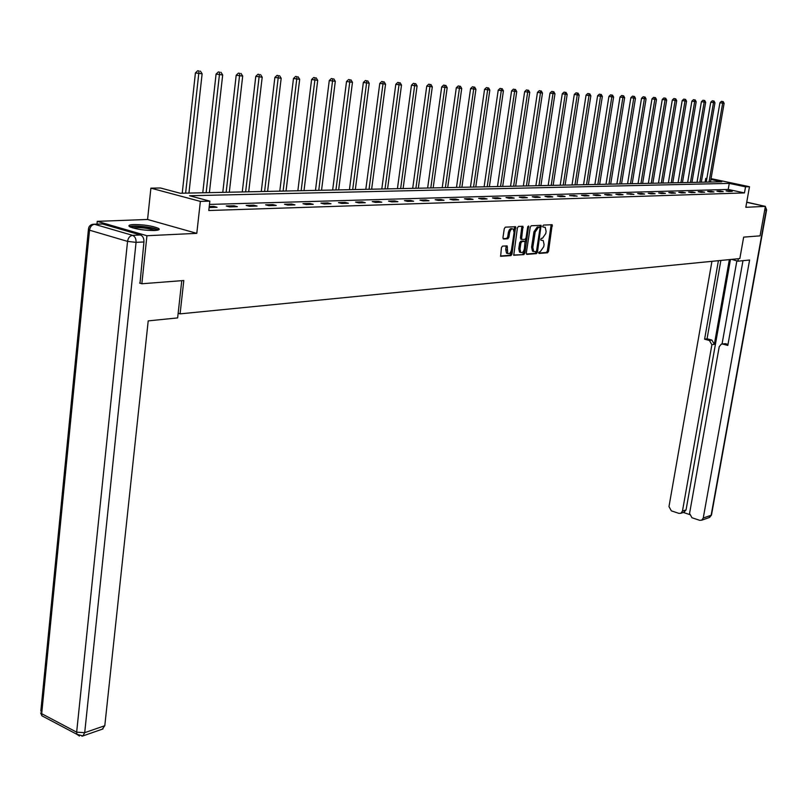 <?xml version="1.0" encoding="UTF-8"?>
<svg xmlns="http://www.w3.org/2000/svg" width="807" height="807" viewBox="0 0 807 807"><rect width="100%" height="100%" fill="white"/><g stroke="black" fill="none" stroke-linecap="round" stroke-linejoin="round"><path stroke-width="1.21" d="M538.703 252.48L539.106 253.428L547.539 252.773L548.548 251.3L552.19 224.719L543.474 225.082L542.758 226.111L542.96 227.009L545.209 227.322L546.107 231.397L545.784 233.526L542.536 238.216L541.436 238.287L540.73 239.316L540.922 240.204L543.202 240.506L544.079 244.541L543.757 246.66L540.508 251.36L538.703 252.48M154.561 230.509C158.989 230.247 160.25 229.511 158.354 228.3C152.251 225.859 144.029 224.608 133.7 224.548C129.14 224.79 127.839 225.536 129.796 226.787C136.02 229.238 144.271 230.479 154.561 230.509M502.519 246.115L501.45 247.628L500.633 256.273L510.952 255.617L512.001 254.104L515.633 226.717L505.353 227.15L504.284 228.663L502.953 237.611L503.578 239.023L507.865 238.751L508.924 237.238L509.59 232.83C510.387 229.652 511.628 228.401 513.302 229.087L514.089 232.557L511.497 249.746C510.68 252.944 509.439 254.195 507.754 253.479L507.149 245.923L502.519 246.115M96.991 224.094L97.264 221.35L146.935 235.725L141.85 283.761L183.804 280.513L180.092 313.862L739.837 258.573L743.661 237.127L760.053 235.856L765.379 206.37L745.819 207.298L749.481 186.72L745.537 186.82L744.457 192.913L208.781 210.516L209.84 201.145L200.368 201.397L150.889 188.152L160.462 187.991L180.223 193.256L721.74 181.797L710.906 179.517M146.935 235.725L196.787 233.354L200.368 201.397M526.295 253.015L526.9 254.376L536.443 253.63L537.462 252.157L541.104 225.324L531.258 225.748L530.229 227.231L526.295 253.015M523.834 254.619L513.746 255.264L517.388 227.937L518.447 226.444L522.956 226.323L521.645 238.156L521.937 239.427L525.014 239.356L526.053 237.873L527.717 226.938L528.656 225.97L524.873 253.126L523.834 254.619L513.555 255.012M141.85 283.761L139.591 283.055M765.379 206.37L746.707 202.325M178.155 313.247L180.092 313.862M744.457 192.913L728.207 189.443L209.477 204.423M729.528 190.785L726.058 190.886L728.782 191.471L732.242 191.36L729.528 190.785L729.407 191.451M720.48 191.057L716.949 191.168L719.683 191.753L723.203 191.642L720.48 191.057L720.358 191.733M711.26 191.34L707.668 191.441L710.422 192.036L714.003 191.925L711.26 191.34L711.149 192.016M701.878 191.622L698.226 191.733L700.99 192.328L704.642 192.217L701.878 191.622L701.757 192.308M692.325 191.915L688.603 192.026L691.387 192.631L695.099 192.51L692.325 191.915L692.204 192.601M682.591 192.207L678.798 192.318L681.592 192.934L685.385 192.812L682.591 192.207L682.47 192.903M672.675 192.5L668.811 192.621L671.626 193.236L675.479 193.115L672.675 192.5L672.554 193.206M662.567 192.812L658.623 192.934L661.458 193.549L665.392 193.428L662.567 192.812L662.446 193.519M652.258 193.125L648.243 193.246L651.098 193.872L655.102 193.751L652.258 193.125L652.147 193.841M641.757 193.438L637.671 193.559L640.536 194.194L644.622 194.073L641.757 193.438L641.646 194.164M631.054 193.761L626.878 193.892L633.929 194.406L631.054 193.761L630.933 194.497M620.129 194.094L615.872 194.225L618.777 194.87L623.024 194.739L620.129 194.094L620.018 194.83M608.992 194.426L604.655 194.558L607.57 195.213L611.908 195.082L608.992 194.426L608.871 195.173M597.634 194.78L593.195 194.911L596.131 195.576L600.559 195.435L597.634 194.78L597.513 195.526M586.033 195.123L581.514 195.264L584.47 195.93L588.979 195.788L586.033 195.123L585.912 195.889M574.201 195.486L569.591 195.627L577.166 196.162L574.201 195.486L574.08 196.252M562.126 195.849L557.405 195.99L560.391 196.676L565.102 196.535L562.126 195.849L562.005 196.626M549.789 196.222L544.977 196.363L547.973 197.059L552.785 196.908L549.789 196.222L549.668 197.009M537.19 196.605L532.267 196.757L535.293 197.453L540.206 197.301L537.19 196.605L537.069 197.402M524.318 196.989L519.294 197.14L522.331 197.856L527.354 197.695L524.318 196.989L524.197 197.796M511.174 197.392L506.039 197.544L509.096 198.26L514.22 198.108L511.174 197.392L511.053 198.199M497.737 197.796L492.482 197.957L495.559 198.683L500.804 198.522L497.737 197.796L497.616 198.613M483.998 198.209L478.632 198.371L481.718 199.107L487.085 198.946L483.998 198.209L483.877 199.047M469.956 198.633L464.469 198.804L467.576 199.551L473.053 199.379L469.956 198.633L469.835 199.48M455.592 199.077L449.973 199.238L453.1 199.995L458.709 199.823L455.592 199.077L455.471 199.924M440.894 199.521L435.155 199.692L438.292 200.449L444.032 200.277L440.894 199.521L440.773 200.378M425.854 199.975L419.983 200.146L423.14 200.923L429.011 200.741L425.854 199.975L425.733 200.842M410.47 200.439L404.448 200.62L407.626 201.397L413.638 201.215L410.47 200.439L410.349 201.316M394.714 200.913L388.55 201.104L391.748 201.891L397.901 201.7L394.714 200.913L394.593 201.8M378.574 201.407L372.259 201.589L375.477 202.396L381.782 202.194L378.574 201.407L378.453 202.305M362.04 201.901L355.574 202.093L358.802 202.91L365.268 202.708L362.04 201.901L361.919 202.809M345.103 202.416L338.476 202.618L341.724 203.435L348.342 203.233L345.103 202.416L344.982 203.334M327.743 202.94L320.944 203.142L324.212 203.979L331.001 203.768L327.743 202.94L327.622 203.868M309.938 203.475L302.968 203.687L306.257 204.534L313.217 204.322L309.938 203.475L309.817 204.423M291.68 204.03L284.528 204.252L287.827 205.099L294.969 204.877L291.68 204.03L291.559 204.988M272.948 204.595L265.614 204.817L268.923 205.684L276.256 205.462L272.948 204.595L272.827 205.563M253.721 205.18L246.185 205.412L249.524 206.289L257.05 206.057L253.721 205.18L253.6 206.158M233.98 205.775L226.253 206.007L229.591 206.905L237.319 206.663L233.98 205.775L233.869 206.774M209.124 207.53L217.063 207.288L213.704 206.39L209.235 206.521M196.787 233.354L147.57 219.474L97.264 221.35M147.57 219.474L150.889 188.152M705.096 182.15L705.742 178.428L706.871 178.408M745.537 186.82L729.266 183.391L189.564 195.738L209.84 201.145M711.058 178.629L749.481 186.72M706.821 178.66L705.742 178.428M728.207 189.443L729.266 183.391M506.887 247.063L507.058 245.873M213.704 206.39L213.593 207.399M538.723 253.055L546.339 252.47L547.348 251.007L551.161 224.669M539.984 227.584L540.075 225.264M526.386 254.013L535.243 253.327L536.332 251.35M535.868 251.713L536.584 250.684L540.024 228.24L539.621 227.271L538.451 227.332L535.172 232.053L532.812 247.456L533.689 251.471L535.868 251.713M538.582 227.019L539.621 227.271M533.498 251.502L532.479 251.169L531.601 247.144L533.962 231.76L537.24 227.039L538.41 226.979M521.12 239.225L520.434 237.853L521.907 226.253M525.811 238.64L525.296 241.989M524.076 250.029L523.652 252.813L524.873 253.126M520.001 249.06L520.737 252.44C522.381 253.116 523.602 251.885 524.399 248.738L525.024 241.475L521.947 241.555L520.908 243.048L520.001 249.06L518.78 248.748L519.526 252.127L520.576 252.399M523.763 241.132L524.711 241.374M518.78 248.748L519.688 242.746L520.737 241.253L523.491 241.071M522.623 254.306L523.652 252.813M507.633 253.448L506.534 253.166L505.777 249.767L506.1 245.863M512.213 228.825L512.072 228.785C510.397 228.099 509.167 229.349 508.36 232.517L509.59 232.83M503.064 238.67L506.635 238.438L507.704 236.925L508.36 232.517M514.16 231.367L514.594 226.656M500.451 256.021L509.731 255.305L510.781 253.791L511.214 250.947M710.473 182.039L724.111 103.326L719.935 102.741L706.226 182.13M722.558 101.511L721.468 101.309L722.558 101.511L722.658 103.235L709.01 182.069M723.133 101.541L724.111 103.326M719.935 102.741L721.468 101.309M130.875 227.281L131.339 226.989C134.799 225.163 156.276 227.937 156.982 230.298M155.085 230.489C147.802 228.058 140.347 227.191 132.701 227.907M158.384 229.975L158.101 229.793C154.046 227.171 133.326 224.881 129.564 226.646M731.677 259.38L737.921 261.196L749.602 260.015L703.25 518.013L711.138 515.28L766.257 210.032L764.693 210.113M738.355 258.724L737.921 261.196M729.357 259.612L714.346 344.296L711.895 344.74L682.47 511.093L686.061 509.903L683.933 512.263M711.895 344.74L709.424 340.493L711.875 340.06L714.346 344.296M718.412 260.691L704.602 339.202L709.424 340.493M711.935 261.337L668.983 506.604L671.374 510.861L678.909 513.373L680.896 513.282L682.47 511.093M736.852 260.943L722.053 344.024L725.362 343.681L721.287 344.165L719.219 346.717L689.561 513.454L691.982 517.751L699.629 520.303L701.687 520.192L703.25 518.013M683.358 512.455L689.531 514.523M722.931 344.125L727.813 345.436L742.975 260.681M730.456 259.501L686.061 509.903M725.362 343.681L727.995 344.387M720.863 260.449L707.063 338.769L711.875 340.06M707.063 338.769L704.602 339.202M181.767 280.665L177.641 317.908L148.206 320.883L104.799 725.705L102.328 729.155M140.448 234.978L102.459 223.973L94.53 224.275L132.56 235.351L140.448 234.978C142.889 236.058 144.06 238.378 143.939 241.959L140.015 283.186M94.207 224.205L102.459 223.973M701.303 182.231L714.972 102.802L710.755 102.217L697.006 182.321M713.398 100.976L712.299 100.774L713.398 100.976L713.489 102.721L699.81 182.261M713.983 101.006L714.972 102.802M710.755 102.217L712.299 100.774M691.962 182.432L705.671 102.277L701.414 101.692L687.635 182.523M704.067 100.431L702.968 100.229L704.067 100.431L704.158 102.196L690.449 182.463M704.672 100.461L705.671 102.277M701.414 101.692L702.968 100.229M682.45 182.634L696.189 101.743L691.892 101.147L678.082 182.725M694.575 99.876L693.465 99.675L694.575 99.876L694.656 101.662L680.916 182.664M695.18 99.917L696.189 101.743M691.892 101.147L693.465 99.675M672.766 182.836L686.545 101.198L682.197 100.593L668.347 182.927M684.891 99.311L683.781 99.11L684.891 99.311L684.982 101.107L671.202 182.866M685.516 99.352L686.545 101.198M682.197 100.593L683.781 99.11M662.9 183.048L676.71 100.643L672.322 100.038L658.441 183.139M675.035 98.736L673.916 98.535L675.035 98.736L675.116 100.552L661.306 183.078M675.671 98.777L676.71 100.643M672.322 100.038L673.916 98.535M652.853 183.26L666.693 100.078L662.254 99.463L648.344 183.35M664.988 98.151L663.868 97.95L664.988 98.151L665.069 99.987L651.229 183.29M665.644 98.192L666.693 100.078M662.254 99.463L663.868 97.95M642.614 183.471L656.484 99.503L651.995 98.878L638.055 183.572M654.759 97.556L653.62 97.344L654.759 97.556L654.82 99.402L640.96 183.512M655.415 97.597L656.484 99.503M651.995 98.878L653.62 97.344M632.184 183.693L646.074 98.908L641.535 98.283L627.574 183.794M644.319 96.951L643.179 96.739L644.319 96.951L644.389 98.817L630.489 183.734M644.995 96.991L646.074 98.908M641.535 98.283L643.179 96.739M621.541 183.915L635.462 98.313L630.872 97.677L616.891 184.016M633.687 96.336L632.537 96.114L633.687 96.336L633.737 98.212L619.816 183.956M634.373 96.376L635.462 98.313M630.872 97.677L632.537 96.114M610.697 184.147L624.638 97.697L620.008 97.062L605.996 184.248M622.833 95.7L621.683 95.488L622.833 95.7L622.883 97.597L608.942 184.188M623.539 95.74L624.638 97.697M620.008 97.062L621.683 95.488M599.641 184.379L613.602 97.072L608.922 96.426L594.89 184.48M611.767 95.055L610.606 94.833L611.767 95.055L611.817 96.971L597.846 184.42M612.483 95.095L613.602 97.072M608.922 96.426L610.606 94.833M588.364 184.621L602.345 96.436L597.604 95.781L583.552 184.722M600.479 94.399L599.319 94.177L600.479 94.399L600.519 96.336L586.538 184.662M601.215 94.439L602.345 96.436M597.604 95.781L599.319 94.177M576.854 184.864L590.865 95.791L586.064 95.125L572.002 184.964M588.969 93.723L587.789 93.501L588.969 93.723L588.999 95.68L574.998 184.904M589.705 93.773L590.865 95.791M586.064 95.125L587.789 93.501M565.122 185.116L579.144 95.125L574.291 94.459L560.209 185.217M577.207 93.037L576.027 92.815L577.207 93.037L577.237 95.014L563.215 185.156M577.973 93.087L579.144 95.125M574.291 94.459L576.027 92.815M553.138 185.368L567.17 94.449L562.267 93.773L548.175 185.469M565.213 92.341L564.032 92.119L565.213 92.341L565.233 94.338L551.201 185.408M565.989 92.391L567.17 94.449M562.267 93.773L564.032 92.119M540.912 185.62L554.964 93.763L550.001 93.077L535.888 185.731M552.966 91.625L551.776 91.403L552.966 91.625L552.977 93.642L538.935 185.671M553.753 91.675L554.964 93.763M550.001 93.077L551.776 91.403M528.434 185.892L542.486 93.057L537.462 92.361L523.35 185.993M540.458 90.898L539.258 90.677L540.458 90.898L540.458 92.936L526.406 185.933M541.265 90.949L542.486 93.057M537.462 92.361L539.258 90.677M515.683 186.155L529.745 92.331L524.661 91.635L510.538 186.266M527.677 90.152L526.477 89.93L527.677 90.152L527.677 92.22L513.615 186.205M528.504 90.202L529.745 92.331M524.661 91.635L526.477 89.93M502.67 186.437L516.732 91.594L511.588 90.888L497.465 186.548M514.624 89.395L513.413 89.163L514.624 89.395L514.614 91.473L500.552 186.478M515.471 89.446L516.732 91.594M511.588 90.888L513.413 89.163M489.365 186.72L503.427 90.848L498.222 90.132L484.099 186.831M501.288 88.619L500.068 88.387L501.288 88.619L501.268 90.727L487.206 186.76M502.156 88.669L503.427 90.848M498.222 90.132L500.068 88.387M475.777 187.002L489.829 90.071L484.563 89.355L470.441 187.113M487.66 87.822L486.429 87.59L487.66 87.822L487.63 89.95L473.568 187.053M488.538 87.872L489.829 90.071M484.563 89.355L486.429 87.59M461.886 187.295L475.938 89.295L470.592 88.558L456.49 187.406M473.719 87.015L472.478 86.773L473.719 87.015L473.679 89.163L459.627 187.345M474.617 87.065L475.938 89.295M470.592 88.558L472.478 86.773M447.683 187.597L461.725 88.488L456.308 87.751L442.216 187.708M459.465 86.188L458.225 85.946L459.465 86.188L459.415 88.356L445.373 187.648M460.383 86.238L461.725 88.488M456.308 87.751L458.225 85.946M433.157 187.9L447.189 87.66L441.701 86.914L427.629 188.021M444.879 85.33L443.638 85.088L444.879 85.33L444.828 87.529L430.807 187.95M445.827 85.391L447.189 87.66M441.701 86.914L443.638 85.088M418.308 188.213L432.31 86.823L426.762 86.067L412.7 188.334M429.97 84.463L428.709 84.221L429.97 84.463L429.899 86.692L415.898 188.273M430.928 84.523L432.31 86.823M426.762 86.067L428.709 84.221M403.107 188.535L417.088 85.966L411.459 85.199L397.427 188.656M414.697 83.575L413.436 83.323L414.697 83.575L414.616 85.824L400.645 188.596M415.686 83.635L417.088 85.966M411.459 85.199L413.436 83.323M387.562 188.868L401.513 85.078L395.803 84.311L381.802 188.989M399.072 82.667L397.801 82.415L399.072 82.667L398.981 84.937L385.03 188.919M400.08 82.728L401.513 85.078M395.803 84.311L397.801 82.415M371.634 189.201L385.554 84.18L379.774 83.393L365.813 189.332M383.063 81.729L381.792 81.477L383.063 81.729L382.962 84.029L369.051 189.262M384.102 81.789L385.554 84.18M379.774 83.393L381.792 81.477M355.332 189.544L369.213 83.252L363.352 82.465L349.431 189.675M366.671 80.781L365.389 80.518L366.671 80.781L366.56 83.111L352.689 189.605M367.74 80.841L369.213 83.252M363.352 82.465L365.389 80.518M338.637 189.897L352.467 82.314L346.526 81.507L332.655 190.028M349.885 79.802L348.594 79.54L349.885 79.802L349.744 82.153L335.924 189.958M350.974 79.863L352.467 82.314M346.526 81.507L348.594 79.54M321.539 190.26L335.308 81.336L329.276 80.518L315.466 190.391M332.666 78.793L331.374 78.531L332.666 78.793L332.524 81.184L318.755 190.321M333.785 78.864L335.308 81.336M329.276 80.518L331.374 78.531M304.007 190.634L317.716 80.347L311.603 79.52L297.854 190.765M315.023 77.775L313.721 77.502L315.023 77.775L314.861 80.186L301.152 190.694M316.162 77.835L317.716 80.347M311.603 79.52L313.721 77.502M286.031 191.017L299.679 79.328L293.476 78.491L279.787 191.148M296.926 76.715L295.614 76.443L296.926 76.715L296.744 79.157L283.116 191.077M298.096 76.786L299.679 79.328M293.476 78.491L295.614 76.443M267.601 191.4L281.179 78.279L274.874 77.432L261.276 191.541M278.365 75.636L277.043 75.364L278.365 75.636L278.173 78.108L264.605 191.471M279.565 75.707L281.179 78.279M274.874 77.432L277.043 75.364M248.697 191.804L262.194 77.21L255.789 76.342L242.271 191.935M259.309 74.526L257.988 74.254L259.309 74.526L259.097 77.028L245.631 191.864M260.55 74.597L262.194 77.21M255.789 76.342L257.988 74.254M229.309 192.217L242.695 76.1L236.199 75.233L222.782 192.348M239.76 73.387L238.428 73.104L239.76 73.387L239.528 75.929L226.152 192.278M241.031 73.457L242.695 76.1M236.199 75.233L238.428 73.104M209.396 192.631L222.682 74.97L216.084 74.083L202.779 192.772M219.675 72.216L218.344 71.934L219.675 72.216L219.423 74.789L206.148 192.702M220.977 72.287L222.682 74.97M216.084 74.083L218.344 71.934M188.949 193.065L202.123 73.81L195.425 72.912L182.231 193.206M199.047 71.016L197.705 70.734L199.047 71.016L185.62 193.135M200.388 71.097L202.123 73.81M195.425 72.912L197.705 70.734M551.262 225.698L552.472 225.99M547.348 251.007L548.548 251.3M546.339 252.47L547.539 252.773M540.186 226.313L541.396 226.606M536.262 251.855L537.462 252.157M535.243 253.327L536.443 253.63M537.24 227.039L538.451 227.332M533.962 231.76L535.172 232.053M531.601 247.144L532.812 247.456M522.028 227.312L523.249 227.614M520.434 237.853L521.645 238.156M521.04 239.235L521.988 239.477M527.798 226.616L528.857 226.878M520.737 241.253L521.947 241.555M519.688 242.746L520.908 243.048M506.211 246.902L507.432 247.204M505.777 249.767L506.998 250.079M507.704 236.925L508.924 237.238M506.635 238.438L507.865 238.751M514.705 227.725L515.935 228.018M510.781 253.791L512.001 254.104M509.731 255.305L510.952 255.617M762.958 205.846L746.737 202.143M766.589 209.981L711.532 514.795L709.02 517.64M765.308 206.723L766.61 209.87L765.339 206.572M143.939 241.959L136.06 242.362L84.705 732.675L76.655 732.171L127.546 241.384L89.527 230.187L41.682 713.691L76.655 732.171L76.867 734.299L79.459 736.024M81.921 736.196L82.919 735.923L84.705 732.675L104.799 725.705M45.051 717.463L41.903 715.799L41.682 713.691L40.653 712.894L41.903 715.799L76.867 734.299L82.919 735.923L103.003 728.923M40.824 711.179L88.397 229.753L89.527 230.187C90.142 226.696 91.806 224.729 94.53 224.275L93.057 224.245C90.091 224.78 88.538 226.606 88.397 229.753L88.407 229.047M136.06 242.362C136.181 238.771 135.021 236.431 132.56 235.351C129.856 235.826 128.182 237.843 127.546 241.384L136.06 242.362M158.354 228.3L158.182 229.844M532.479 251.169L533.689 251.471M520.717 239.124L521.937 239.427M519.526 252.127L520.737 252.44M506.534 253.166L507.754 253.479M711.492 515.048L709.575 517.448L701.687 520.192M680.896 513.282L684.487 512.082"/></g></svg>
